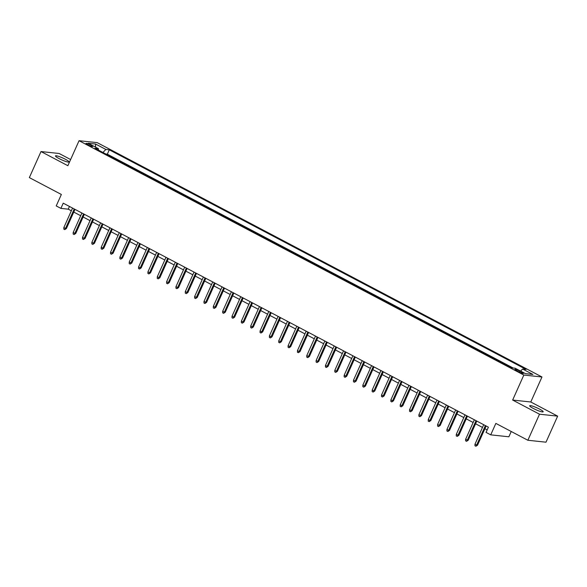 <?xml version="1.0" encoding="UTF-8"?>
<svg xmlns="http://www.w3.org/2000/svg" width="587" height="587" viewBox="0 0 587 587"><rect width="100%" height="100%" fill="white"/><g stroke="black" fill="none" stroke-linecap="round" stroke-linejoin="round"><path stroke-width="0.88" d="M59.082 158.585A7.382 1.071 24.1 0 0 68.958 161.931A7.382 1.071 24.1 0 0 65.355 159.253A7.382 1.071 24.1 0 0 55.479 155.907A7.382 1.071 24.1 0 0 59.082 158.585M533.297 408.442A7.382 1.071 24.1 0 0 543.173 411.788A7.382 1.071 24.1 0 0 539.57 409.11A7.382 1.071 24.1 0 0 529.694 405.756A7.382 1.071 24.1 0 0 533.297 408.442M87.749 144.776A3.691 0.536 24.1 0 0 92.687 146.449A3.691 0.536 24.1 0 0 90.89 145.106A3.691 0.536 24.1 0 0 85.951 143.433A3.691 0.536 24.1 0 0 87.749 144.776M70.631 159.539L59.14 153.486L41.002 151.556L29.35 177.604L61.356 194.466L56.227 205.927L60.901 208.385L68.253 209.17L71.343 210.799M541.97 376.979L97.193 142.634L79.054 140.704L523.831 375.049L541.97 376.979L530.787 401.985L512.649 400.055L539.512 414.209L557.65 416.139L530.787 401.985M557.65 416.139L545.998 442.187L527.86 440.257L495.854 423.396L490.732 434.857L508.87 436.787L511.233 431.496M539.512 414.209L527.86 440.257M490.732 434.857L486.058 432.392L488.391 427.182L63.227 203.175L60.901 208.385M521.696 372.114L519.642 371.028A3.573 0.521 24.1 0 0 514.858 369.406A3.573 0.521 24.1 0 0 516.604 370.705L518.659 371.791A3.573 0.521 24.1 0 0 523.443 373.413A3.573 0.521 24.1 0 0 521.696 372.114L521.315 372.972M98.44 150.118L98.411 148.658L94.977 148.291L511.732 367.866L515.159 368.232L525.438 373.648L532.893 374.44L522.613 369.025L526.04 369.392L109.292 149.817L105.865 149.45L102.93 152.481M98.411 148.658L88.131 143.243L95.586 144.035L105.865 149.45M513.185 368.02L107.333 154.19L105.88 154.036M512.649 400.055L523.831 375.049M41.002 151.556L67.865 165.71L79.054 140.704M73.771 212.076L80.69 215.722M83.119 216.999L90.031 220.646M92.46 221.923L99.379 225.569M101.808 226.846L108.72 230.493M111.148 231.77L118.068 235.416M120.496 236.693L127.408 240.34M129.837 241.617L136.756 245.263M139.185 246.54L146.097 250.187M148.526 251.463L155.445 255.11M157.874 256.387L164.786 260.034M167.214 261.31L174.126 264.957M176.562 266.234L183.474 269.881M185.903 271.157L192.815 274.797M195.251 276.081L202.163 279.72M204.592 281.004L211.503 284.644M213.939 285.928L220.851 289.567M223.28 290.851L230.192 294.491M232.628 295.775L239.54 299.414M241.969 300.698L248.881 304.337M251.309 305.622L258.229 309.261M260.657 310.545L267.569 314.184M269.998 315.468L276.917 319.108M279.346 320.392L286.258 324.031M288.687 325.315L295.606 328.955M298.035 330.239L304.947 333.878M307.375 335.162L314.294 338.802M316.723 340.086L323.635 343.725M326.064 345.009L332.983 348.649M335.412 349.933L342.324 353.572M344.752 354.849L351.672 358.496M354.1 359.772L361.012 363.419M363.441 364.696L370.36 368.343M372.789 369.619L379.701 373.266M382.13 374.543L389.049 378.189M391.478 379.466L398.39 383.113M400.818 384.39L407.73 388.036M410.166 389.313L417.078 392.96M419.507 394.237L426.419 397.883M428.855 399.16L435.767 402.807M438.196 404.083L445.107 407.73M447.543 409.007L454.455 412.654M456.884 413.93L463.796 417.577M466.232 418.854L473.144 422.501M475.573 423.777L482.485 427.424M484.913 428.701L487.181 429.889M69.464 206.463L68.253 209.17M520.603 371.101L522.613 369.025M107.333 154.19L109.292 149.817M95.586 144.035L95.534 147.146M485.383 425.597L476.673 445.063L477.554 445.159L475.888 446.245L476.673 445.063L474.993 444.183L483.695 424.717M477.554 445.159L486.131 425.993M475.888 446.245L474.956 445.753L474.993 444.183M476.035 420.674L467.325 440.14L468.213 440.235L466.548 441.321L467.325 440.14L465.645 439.259L474.355 419.793M468.213 440.235L476.783 421.07M466.548 441.321L465.608 440.83L465.645 439.259M466.694 415.75L457.985 435.216L458.865 435.312L457.2 436.398L457.985 435.216L456.304 434.336L465.007 414.87M458.865 435.312L467.443 416.146M457.2 436.398L456.268 435.906L456.304 434.336M457.346 410.827L448.637 430.293L449.525 430.388L447.859 431.474L448.637 430.293L446.956 429.413L455.666 409.946M449.525 430.388L458.095 411.223M447.859 431.474L446.92 430.983L446.956 429.413M448.006 405.911L439.296 425.37L440.177 425.465L438.511 426.551L439.296 425.37L437.616 424.489L446.318 405.023M440.177 425.465L448.754 406.299M438.511 426.551L437.579 426.059L437.616 424.489M438.658 400.987L429.948 420.446L430.836 420.541L429.17 421.627L429.948 420.446L428.268 419.566L436.977 400.099M430.836 420.541L439.406 401.376M429.17 421.627L428.231 421.136L428.268 419.566M429.317 396.064L420.608 415.523L421.488 415.618L419.822 416.704L420.608 415.523L418.927 414.642L427.629 395.176M421.488 415.618L430.066 396.452M419.822 416.704L418.891 416.212L418.927 414.642M419.969 391.14L411.26 410.607L412.147 410.695L410.482 411.781L411.26 410.607L409.579 409.719L418.289 390.252M412.147 410.695L420.718 391.529M410.482 411.781L409.543 411.289L409.579 409.719M410.629 386.217L401.919 405.683L402.799 405.771L401.134 406.857L401.919 405.683L400.239 404.795L408.948 385.329M402.799 405.771L411.377 386.606M401.134 406.857L400.202 406.365L400.239 404.795M401.281 381.293L392.578 400.76L393.459 400.848L391.793 401.934L392.578 400.76L390.891 399.872L399.6 380.405M393.459 400.848L402.029 381.682M391.793 401.934L390.854 401.442L390.891 399.872M391.94 376.37L383.23 395.836L384.111 395.924L382.445 397.01L383.23 395.836L381.55 394.948L390.26 375.482M384.111 395.924L392.688 376.759M382.445 397.01L381.513 396.519L381.55 394.948M382.592 371.446L373.89 390.913L374.77 391.001L373.105 392.087L373.89 390.913L372.202 390.025L380.912 370.558M374.77 391.001L383.34 371.835M373.105 392.087L372.165 391.595L372.202 390.025M373.251 366.523L364.542 385.989L365.422 386.077L363.757 387.163L364.542 385.989L362.861 385.101L371.571 365.635M365.422 386.077L374 366.912M363.757 387.163L362.825 386.672L362.861 385.101M363.903 361.599L355.201 381.066L356.082 381.154L354.416 382.24L355.201 381.066L353.513 380.178L362.223 360.712M356.082 381.154L364.652 361.988M354.416 382.24L353.477 381.748L353.513 380.178M354.563 356.676L345.853 376.142L346.734 376.238L345.068 377.316L345.853 376.142L344.173 375.254L352.882 355.788M346.734 376.238L355.311 357.072M345.068 377.316L344.136 376.825L344.173 375.254M345.215 351.752L336.512 371.219L337.393 371.314L335.727 372.393L336.512 371.219L334.825 370.331L343.534 350.865M337.393 371.314L345.963 352.149M335.727 372.393L334.795 371.901L334.825 370.331M335.874 346.829L327.164 366.295L328.045 366.391L326.379 367.469L327.164 366.295L325.484 365.408L334.194 345.941M328.045 366.391L336.622 347.225M326.379 367.469L325.447 366.978L325.484 365.408M326.526 341.905L317.824 361.372L318.704 361.467L317.039 362.546L317.824 361.372L316.136 360.484L324.846 341.018M318.704 361.467L327.275 342.302M317.039 362.546L316.107 362.054L316.136 360.484M317.185 336.982L308.476 356.448L309.356 356.544L307.691 357.622L308.476 356.448L306.796 355.561L315.505 336.094M309.356 356.544L317.934 337.378M307.691 357.622L306.759 357.131L306.796 355.561M307.837 332.059L299.135 351.525L300.016 351.62L298.35 352.699L299.135 351.525L297.455 350.637L306.157 331.171M300.016 351.62L308.586 332.455M298.35 352.699L297.418 352.207L297.455 350.637M298.497 327.135L289.787 346.601L290.675 346.697L289.002 347.783L289.787 346.601L288.107 345.714L296.817 326.247M290.675 346.697L299.245 327.531M289.002 347.783L288.07 347.284L288.107 345.714M289.149 322.212L280.447 341.678L281.327 341.773L279.661 342.859L280.447 341.678L278.766 340.79L287.469 321.324M281.327 341.773L289.897 322.608M279.661 342.859L278.73 342.36L278.766 340.79M279.808 317.288L271.099 336.755L271.986 336.85L270.321 337.936L271.099 336.755L269.418 335.867L278.128 316.4M271.986 336.85L280.557 317.684M270.321 337.936L269.382 337.437L269.418 335.867M270.468 312.365L261.758 331.831L262.638 331.926L260.973 333.012L261.758 331.831L260.078 330.943L268.78 311.477M262.638 331.926L271.209 312.761M260.973 333.012L260.041 332.521L260.078 330.943M261.12 307.441L252.41 326.908L253.298 327.003L251.632 328.089L252.41 326.908L250.73 326.02L259.439 306.553M253.298 327.003L261.868 307.837M251.632 328.089L250.693 327.597L250.73 326.02M251.779 302.518L243.069 321.984L243.95 322.08L242.284 323.166L243.069 321.984L241.389 321.096L250.091 301.63M243.95 322.08L252.527 302.914M242.284 323.166L241.352 322.674L241.389 321.096M242.431 297.594L233.721 317.061L234.609 317.156L232.944 318.242L233.721 317.061L232.041 316.173L240.751 296.706M234.609 317.156L243.179 297.991M232.944 318.242L232.004 317.75L232.041 316.173M233.09 292.671L224.381 312.137L225.261 312.233L223.596 313.319L224.381 312.137L222.7 311.249L231.403 291.783M225.261 312.233L233.839 293.067M223.596 313.319L222.664 312.827L222.7 311.249M223.742 287.747L215.033 307.214L215.921 307.309L214.255 308.395L215.033 307.214L213.352 306.326L222.062 286.86M215.921 307.309L224.491 288.144M214.255 308.395L213.316 307.904L213.352 306.326M214.402 282.824L205.692 302.29L206.573 302.386L204.907 303.472L205.692 302.29L204.012 301.402L212.714 281.936M206.573 302.386L215.15 283.22M204.907 303.472L203.975 302.98L204.012 301.402M205.054 277.9L196.344 297.367L197.232 297.462L195.566 298.548L196.344 297.367L194.664 296.479L203.373 277.02M197.232 297.462L205.802 278.297M195.566 298.548L194.627 298.057L194.664 296.479M195.713 272.977L187.004 292.443L187.884 292.539L186.218 293.625L187.004 292.443L185.323 291.556L194.026 272.097M187.884 292.539L196.462 273.373M186.218 293.625L185.287 293.133L185.323 291.556M186.365 268.054L177.663 287.52L178.543 287.615L176.878 288.701L177.663 287.52L175.975 286.639L184.685 267.173M178.543 287.615L187.114 268.45M176.878 288.701L175.939 288.21L175.975 286.639M177.025 263.13L168.315 282.596L169.195 282.692L167.53 283.778L168.315 282.596L166.635 281.716L175.344 262.25M169.195 282.692L177.773 263.526M167.53 283.778L166.598 283.286L166.635 281.716M167.677 258.207L158.974 277.673L159.855 277.768L158.189 278.854L158.974 277.673L157.287 276.793L165.996 257.326M159.855 277.768L168.425 258.603M158.189 278.854L157.25 278.363L157.287 276.793M158.336 253.283L149.626 272.75L150.507 272.845L148.841 273.931L149.626 272.75L147.946 271.869L156.656 252.403M150.507 272.845L159.084 253.679M148.841 273.931L147.909 273.439L147.946 271.869M148.988 248.36L140.286 267.826L141.166 267.921L139.501 269.007L140.286 267.826L138.598 266.946L147.308 247.479M141.166 267.921L149.736 248.756M139.501 269.007L138.561 268.516L138.598 266.946M139.647 243.444L130.938 262.903L131.818 262.998L130.153 264.084L130.938 262.903L129.257 262.022L137.967 242.556M131.818 262.998L140.396 243.832M130.153 264.084L129.221 263.592L129.257 262.022M130.299 238.52L121.597 257.979L122.478 258.075L120.812 259.161L121.597 257.979L119.909 257.099L128.619 237.632M122.478 258.075L131.048 238.909M120.812 259.161L119.873 258.669L119.909 257.099M120.959 233.597L112.249 253.056L113.13 253.151L111.464 254.237L112.249 253.056L110.569 252.175L119.278 232.709M113.13 253.151L121.707 233.986M111.464 254.237L110.532 253.745L110.569 252.175M111.611 228.673L102.908 248.14L103.789 248.228L102.123 249.314L102.908 248.14L101.221 247.252L109.93 227.785M103.789 248.228L112.359 229.062M102.123 249.314L101.191 248.822L101.221 247.252M102.27 223.75L93.56 243.216L94.441 243.304L92.775 244.39L93.56 243.216L91.88 242.328L100.59 222.862M94.441 243.304L103.019 224.139M92.775 244.39L91.843 243.898L91.88 242.328M92.922 218.826L84.22 238.293L85.1 238.381L83.435 239.467L84.22 238.293L82.532 237.405L91.242 217.938M85.1 238.381L93.671 219.215M83.435 239.467L82.503 238.975L82.532 237.405M83.581 213.903L74.872 233.369L75.752 233.457L74.087 234.543L74.872 233.369L73.192 232.481L81.901 213.015M75.752 233.457L84.33 214.292M74.087 234.543L73.155 234.052L73.192 232.481M74.233 208.979L65.531 228.446L66.412 228.534L64.746 229.62L65.531 228.446L63.851 227.558L72.553 208.092M66.412 228.534L74.982 209.368M64.746 229.62L63.814 229.128L63.851 227.558M519.187 372.055L519.642 371.028"/></g></svg>
